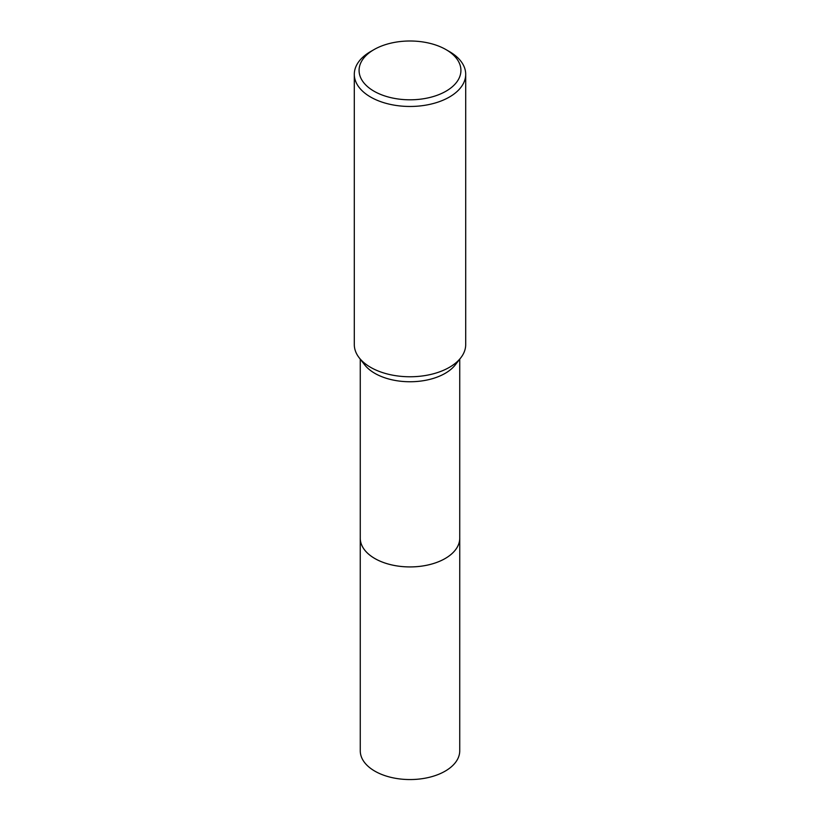 <?xml version="1.0" encoding="UTF-8"?>
<svg xmlns="http://www.w3.org/2000/svg" width="820" height="820" viewBox="0 0 820 820"><rect width="100%" height="100%" fill="white"/><g stroke="black" fill="none" stroke-linecap="round" stroke-linejoin="round"><path stroke-width="1.23" d="M459.733 359.17L459.733 538.207A49.733 28.71 180 0 1 445.168 558.512A49.733 28.71 180 0 1 390.966 564.734A49.733 28.71 180 0 1 360.267 538.207L360.267 359.17M459.733 537.848A49.743 28.72 180 0 1 445.168 558.512A49.743 28.72 180 0 1 390.679 564.672A49.743 28.72 180 0 1 360.267 537.848M446.008 49.61L449.391 51.557A55.698 32.164 180 0 1 465.698 74.302L465.698 344.595A55.698 32.164 180 0 1 460.85 357.725L455.397 364.756A49.733 28.71 180 0 1 445.168 373.346A49.733 28.71 180 0 1 364.603 364.756L359.15 357.725A55.698 32.164 180 0 1 354.301 344.595L354.301 74.302A55.698 32.164 180 0 1 370.609 51.557L373.992 49.61A50.932 29.407 180 0 1 446.008 49.61A50.932 29.407 180 0 1 446.008 91.194A50.932 29.407 180 0 1 373.992 91.194A50.932 29.407 180 0 1 373.992 49.61L370.609 51.557M460.85 357.725A55.698 32.164 180 0 1 449.391 367.339A55.698 32.164 180 0 1 359.15 357.725M465.698 74.302A55.698 32.164 180 0 1 449.391 97.047A55.698 32.164 180 0 1 388.68 104.017A55.698 32.164 180 0 1 354.301 74.302M459.733 537.694A49.743 28.72 180 0 1 459.743 538.207L459.733 750.843A49.733 28.71 180 0 1 429.034 777.37A49.733 28.71 180 0 1 374.832 771.138A49.733 28.71 180 0 1 360.267 750.843L360.257 538.207A49.743 28.72 180 0 1 360.267 537.694M459.743 538.207A49.743 28.72 180 0 1 429.034 564.744A49.743 28.72 180 0 1 374.822 558.522A49.743 28.72 180 0 1 360.257 538.207"/></g></svg>
